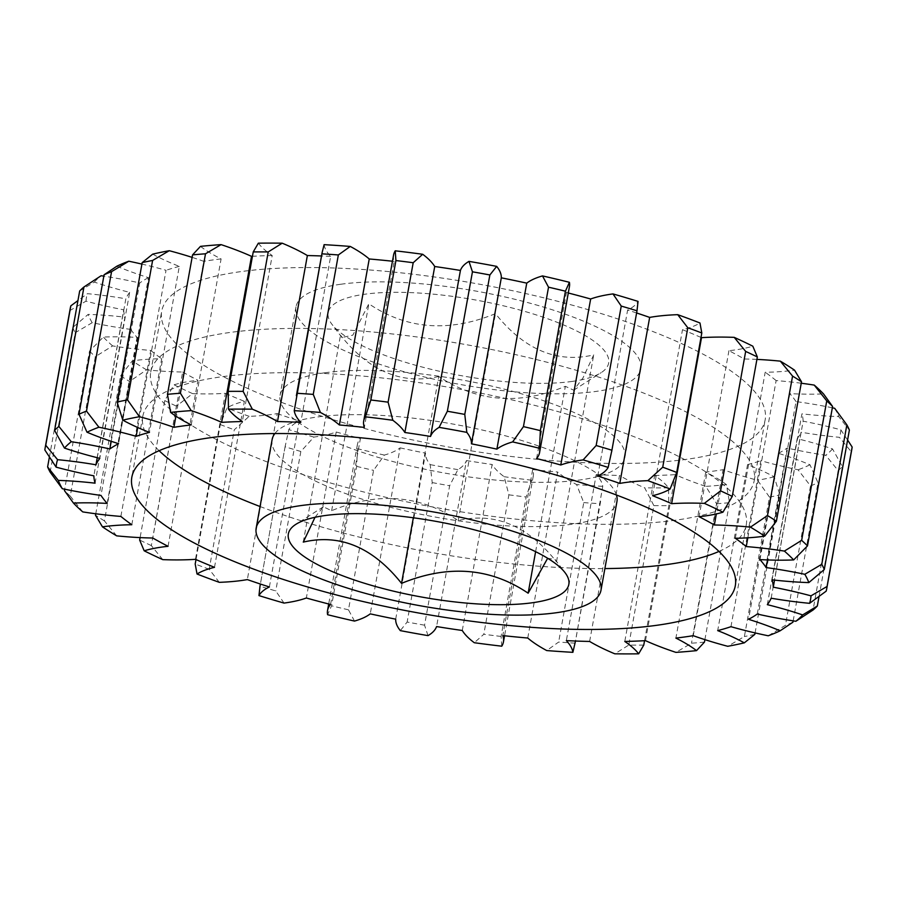<?xml version="1.0" encoding="UTF-8"?>
<svg xmlns="http://www.w3.org/2000/svg" width="897" height="897" viewBox="0 0 897 897"><rect width="100%" height="100%" fill="white"/><g stroke="black" fill="none" stroke-linecap="round" stroke-linejoin="round"><path stroke-width="0.67" stroke-dasharray="4.49 3.36" d="M315.015 517.3L323.312 506.827L331.643 510.685C377.491 491.623 419.695 494.897 458.244 520.529C494.998 511.952 527.739 525.698 556.499 561.78L555.075 559.481L547.652 558.27M438.756 376.471C402.002 385.048 369.261 371.302 340.501 335.22L341.925 337.519L352.835 335.164L368.858 303.803C406.677 329.378 448.881 332.652 495.469 313.647C524.184 349.707 556.936 363.453 593.724 354.898L582.96 377.985L573.688 390.173L565.357 386.315C519.509 405.377 477.305 402.103 438.756 376.471L413.326 517.782M572.219 381.416A142.488 38.504 10.2 0 1 433.486 369.878A142.488 38.504 10.2 0 1 331.901 324.254A142.488 38.504 10.2 0 1 364.608 294.25A142.488 38.504 10.2 0 1 540.095 316.159A142.488 38.504 10.2 0 1 601.091 372.692A142.488 38.504 10.2 0 1 572.219 381.416M718.968 551.431A306.572 82.849 -169.8 0 0 746.248 524.924A306.572 82.849 -169.8 0 0 560.378 412.261A306.572 82.849 -169.8 0 0 221.167 376.852A306.572 82.849 -169.8 0 0 142.791 416.343A306.572 82.849 -169.8 0 0 159.117 450.698M260.063 506.525A306.572 82.849 -169.8 0 0 604.892 568.575M686.788 459.275A306.572 82.849 10.2 0 1 347.576 423.877A306.572 82.849 10.2 0 1 161.707 311.214A306.572 82.849 10.2 0 1 240.082 271.724A306.572 82.849 10.2 0 1 579.294 307.122A306.572 82.849 10.2 0 1 765.163 419.785A306.572 82.849 10.2 0 1 686.788 459.275M675.833 520.148A306.572 82.849 10.2 0 1 336.622 484.739A306.572 82.849 10.2 0 1 150.752 372.076A306.572 82.849 10.2 0 1 229.127 332.585A306.572 82.849 10.2 0 1 568.339 367.994A306.572 82.849 10.2 0 1 754.209 480.657A306.572 82.849 10.2 0 1 675.833 520.148M272.105 439.608A175.184 47.339 -169.8 0 0 378.31 503.991A175.184 47.339 -169.8 0 0 572.151 524.218A175.184 47.339 -169.8 0 0 616.934 501.658M616.463 495.021A175.184 47.339 -169.8 0 0 499.674 434.283A175.184 47.339 -169.8 0 0 316.888 417.049A175.184 47.339 -169.8 0 0 274.852 433.554M340.782 284.248A175.184 47.339 10.2 0 1 534.623 304.475A175.184 47.339 10.2 0 1 640.828 368.858A175.184 47.339 10.2 0 1 596.045 391.417A175.184 47.339 10.2 0 1 402.204 371.19A175.184 47.339 10.2 0 1 295.999 306.808A175.184 47.339 10.2 0 1 340.782 284.248M324.849 372.782A175.184 47.339 10.2 0 1 518.69 393.009A175.184 47.339 10.2 0 1 624.895 457.392A175.184 47.339 10.2 0 1 580.112 479.951A175.184 47.339 10.2 0 1 386.271 459.724A175.184 47.339 10.2 0 1 280.066 395.342A175.184 47.339 10.2 0 1 324.849 372.782M704.896 639.628L729.53 502.679L726.402 484.627A149.496 40.399 -169.8 0 0 705.771 472.091A344.762 93.176 -169.8 0 0 714.606 470.959A344.762 93.176 -169.8 0 0 723.094 469.68A149.496 40.399 -169.8 0 0 757.584 480.287L769.48 497.117L744.387 636.556L727.725 646.288M705.771 472.091L675.901 638.092M735.316 538.267L765.186 372.266A149.496 40.399 -169.8 0 0 793.699 370.27A149.496 40.399 -169.8 0 0 794.54 370.147M756.9 359.394A149.496 40.399 -169.8 0 0 744.218 358.991A344.762 93.176 -169.8 0 0 728.936 350.693A149.496 40.399 -169.8 0 0 734.912 349.965A149.496 40.399 -169.8 0 0 752.818 346.197M728.936 350.693L699.066 516.694M219.283 582.332L209.192 569.236L234.274 429.798L249.153 416.331A149.496 40.399 -169.8 0 0 271.6 414.481A149.496 40.399 -169.8 0 0 277.207 413.595L247.337 579.597M269.38 586.963L299.239 420.962A149.496 40.399 -169.8 0 0 288.823 429.596L285.089 446.773A397.091 107.315 -169.8 0 0 300.843 451.483L313.883 437.086A149.496 40.399 -169.8 0 0 314.735 436.962A149.496 40.399 -169.8 0 0 336.218 432.006L306.348 598.007M284.024 603.087L275.749 590.921A397.091 107.315 10.2 0 1 259.995 586.212L259.861 586.986M300.843 451.483L275.749 590.921M303.276 542.102L340.501 335.22M331.643 510.685L368.858 303.803M535.61 551.677L565.357 386.315M556.499 561.78L593.724 354.898M458.244 520.529L495.469 313.647M704.448 642.117A397.091 107.315 10.2 0 1 691.497 643.216L675.923 652.377M645.492 640.66L675.363 474.659A149.496 40.399 -169.8 0 0 705.793 486.376L716.58 503.766L691.497 643.216M716.58 503.766A397.091 107.315 -169.8 0 0 729.53 502.679M644.551 640.716L668.848 505.639L668.512 487.822A149.496 40.399 -169.8 0 0 654.664 475.477L624.794 641.467M643.766 645.078A397.091 107.315 10.2 0 1 628.775 645.066L614.804 653.812M589.632 641.456L619.502 475.455A149.496 40.399 -169.8 0 0 644.674 487.811L653.868 505.628L628.775 645.066M653.868 505.628A397.091 107.315 -169.8 0 0 668.848 505.639M574.876 644.45L602.75 486.331A149.496 40.399 -169.8 0 0 596.213 474.625L566.343 640.626M575.089 643.16A397.091 107.315 10.2 0 1 558.652 642.05L546.733 650.56M527.761 638.025L557.631 472.024A149.496 40.399 -169.8 0 0 576.603 484.559L583.745 502.612L558.652 642.05M583.745 502.612A397.091 107.315 -169.8 0 0 600.183 503.722M501.771 646.188L501.075 636.444L526.158 497.005L531.641 480.187A149.496 40.399 -169.8 0 0 533.3 475.993A149.496 40.399 -169.8 0 0 532.661 469.591L502.791 635.592M501.075 636.444A397.091 107.315 10.2 0 1 483.808 634.269L474.3 642.723M462.28 630.49L492.139 464.5A149.496 40.399 -169.8 0 0 504.17 476.722L508.902 494.83L483.808 634.269M508.902 494.83A397.091 107.315 -169.8 0 0 526.158 497.005M428.026 635.625L424.55 625.187L449.644 485.748L457.896 469.636A149.496 40.399 -169.8 0 0 466.44 460.553L436.581 626.554M424.55 625.187A397.091 107.315 10.2 0 1 407.137 622.036L400.309 630.625M395.689 619.165L425.548 453.164A149.496 40.399 -169.8 0 0 430.179 464.624L432.219 482.597L407.137 622.036M432.219 482.597A397.091 107.315 -169.8 0 0 449.644 485.748M354.506 621.083L348.473 609.814L373.556 470.376L384.376 455.082A149.496 40.399 -169.8 0 0 400.118 447.861L370.248 613.862M348.473 609.814A397.091 107.315 10.2 0 1 331.565 605.811L327.596 614.703M330.556 604.466L360.415 438.465A149.496 40.399 -169.8 0 0 357.421 444.441A149.496 40.399 -169.8 0 0 357.466 448.702L356.647 466.373L331.565 605.811M356.647 466.373A397.091 107.315 -169.8 0 0 373.556 470.376M285.089 446.773L259.995 586.212M209.192 569.236A397.091 107.315 10.2 0 1 195.198 564.011M214.506 567.319L244.376 401.318A149.496 40.399 -169.8 0 0 226.896 408.012L220.292 424.573L196.006 559.56M220.292 424.573A397.091 107.315 -169.8 0 0 234.274 429.798M162.772 559.638L151.335 545.589L176.429 406.15L192.642 393.637A149.496 40.399 -169.8 0 0 225.36 393.335L195.49 559.336M151.335 545.589A397.091 107.315 10.2 0 1 139.652 540.039M168.064 546.307L197.934 380.306A149.496 40.399 -169.8 0 0 174.052 384.802L164.745 400.6L140.1 537.606M164.745 400.6A397.091 107.315 -169.8 0 0 176.429 406.15M116.677 535.857L104.433 520.899L129.516 381.46L146.547 369.856A149.496 40.399 -169.8 0 0 182.652 372.008L152.782 538.009M104.433 520.899A397.091 107.315 10.2 0 1 95.497 515.237M131.814 524.734L161.684 358.733A149.496 40.399 -169.8 0 0 132.33 360.852L120.59 375.798L95.766 513.768M120.59 375.798A397.091 107.315 -169.8 0 0 129.516 381.46M82.759 511.907L70.258 496.097L95.351 356.658L112.618 345.906A149.496 40.399 -169.8 0 0 150.741 350.424L120.871 516.425M70.258 496.097A397.091 107.315 10.2 0 1 64.416 490.547M107.169 503.408L137.039 337.407A149.496 40.399 -169.8 0 0 103.334 337.081L89.509 351.108L64.662 489.201M89.509 351.108A397.091 107.315 -169.8 0 0 95.351 356.658M50.142 472.147L75.225 332.709L92.189 322.707A149.496 40.399 -169.8 0 0 130.85 329.423L100.98 495.424M95.071 483.169L124.93 317.168A149.496 40.399 -169.8 0 0 88.175 314.399L72.713 327.483L49.413 456.988M72.713 327.483A397.091 107.315 -169.8 0 0 75.225 332.709M44.85 449.969L69.944 310.53L86.011 301.157A149.496 40.399 -169.8 0 0 123.73 309.813L93.86 475.814M70.235 308.467A397.091 107.315 -169.8 0 0 69.944 310.53M771.162 598.221L801.032 432.219A149.496 40.399 -169.8 0 0 839.424 437.321L851.253 451.729L826.159 591.168M851.253 451.729A397.091 107.315 -169.8 0 0 851.858 449.094M819.051 596.427L842.406 466.586L832.528 448.915A149.496 40.399 -169.8 0 0 797.198 438.655L767.327 604.656M757.281 614.041L787.151 448.04A149.496 40.399 -169.8 0 0 825.711 455.272L838.134 470.577L813.041 610.027M838.134 470.577A397.091 107.315 -169.8 0 0 842.406 466.586M793.172 620.87L818.019 482.765L810.002 464.792A149.496 40.399 -169.8 0 0 778.428 453.321L748.558 619.322M792.926 622.204A397.091 107.315 10.2 0 1 785.436 625.344L768.213 635.782M730.965 626.689L760.835 460.688A149.496 40.399 -169.8 0 0 798.083 469.781L810.518 485.905L785.436 625.344M810.518 485.905A397.091 107.315 -169.8 0 0 818.019 482.765M755.083 632.912L779.897 494.953L774.178 476.845A149.496 40.399 -169.8 0 0 747.56 464.612L717.69 630.613M754.814 634.392A397.091 107.315 10.2 0 1 744.387 636.556M769.48 497.117A397.091 107.315 -169.8 0 0 779.897 494.953M97.246 457.694L125.838 298.779A149.496 40.399 -169.8 0 0 87.435 293.678L77.949 300.573M79.676 290.976L94.342 282.084A149.496 40.399 -169.8 0 0 129.673 292.344L99.802 458.345M111.228 441.302L139.719 282.959A149.496 40.399 -169.8 0 0 103.828 276.13M116.857 266.207A149.496 40.399 -169.8 0 0 148.442 277.678L118.572 443.679M137.746 427.51L166.035 270.311A149.496 40.399 -169.8 0 0 141.917 264.088M152.692 254.154A149.496 40.399 -169.8 0 0 179.31 266.387L149.44 432.388M175.913 416.163L203.776 261.319A149.496 40.399 -169.8 0 0 192.104 257.372M200.468 246.372A149.496 40.399 -169.8 0 0 221.099 258.908L191.229 424.909M258.347 243.177A149.496 40.399 -169.8 0 0 272.206 255.533L242.336 421.523M324.12 244.668A149.496 40.399 -169.8 0 0 330.657 256.374L300.787 422.375M393.57 255.006A149.496 40.399 -169.8 0 0 394.209 261.408L364.339 427.409M536.585 458.535L566.444 292.534A149.496 40.399 -169.8 0 0 569.449 286.558M597.761 476.038L627.62 310.037A149.496 40.399 -169.8 0 0 638.047 301.403M744.218 358.991L716.333 513.936M801.234 383.232A149.496 40.399 -169.8 0 0 776.129 380.575L747.829 537.819M759.961 559.593L789.831 393.592A149.496 40.399 -169.8 0 0 823.536 393.918M832.338 407.799A149.496 40.399 -169.8 0 0 796.02 401.576L767.529 559.941M772.07 579.832L801.929 413.831A149.496 40.399 -169.8 0 0 838.695 416.6L849.381 430.078M847.587 440.012L840.859 429.842A149.496 40.399 -169.8 0 0 803.14 421.186L774.537 580.112M693.224 635.681L723.094 469.68M568.294 293.005A344.762 93.176 -169.8 0 0 566.444 292.534M636.612 312.963A344.762 93.176 -169.8 0 0 627.62 310.037M700.994 337.44A344.762 93.176 -169.8 0 0 682.494 329.681A149.496 40.399 -169.8 0 0 699.974 322.987M776.129 380.575A344.762 93.176 -169.8 0 0 765.186 372.266M796.02 401.576A344.762 93.176 -169.8 0 0 789.831 393.592M834.681 408.292A383.075 103.525 10.2 0 1 838.695 416.6M803.14 421.186A344.762 93.176 -169.8 0 0 801.929 413.831M840.859 429.842A383.075 103.525 10.2 0 1 839.424 437.321M797.198 438.655A344.762 93.176 -169.8 0 0 801.032 432.219M832.528 448.915A383.075 103.525 10.2 0 1 825.711 455.272M778.428 453.321A344.762 93.176 -169.8 0 0 787.151 448.04M810.002 464.792A383.075 103.525 10.2 0 1 798.083 469.781M747.56 464.612A344.762 93.176 -169.8 0 0 760.835 460.688M774.178 476.845A383.075 103.525 10.2 0 1 757.584 480.287M726.402 484.627A383.075 103.525 10.2 0 1 705.793 486.376M654.664 475.477A344.762 93.176 -169.8 0 0 675.363 474.659M668.512 487.822A383.075 103.525 10.2 0 1 644.674 487.811M596.213 474.625A344.762 93.176 -169.8 0 0 619.502 475.455M602.75 486.331A383.075 103.525 10.2 0 1 576.603 484.559M532.661 469.591A344.762 93.176 -169.8 0 0 557.631 472.024M531.641 480.187A383.075 103.525 10.2 0 1 504.17 476.722M466.44 460.553A344.762 93.176 -169.8 0 0 492.139 464.5M457.896 469.636A383.075 103.525 10.2 0 1 430.179 464.624M400.118 447.861A344.762 93.176 -169.8 0 0 425.548 453.164M384.376 455.082A383.075 103.525 10.2 0 1 357.466 448.702M336.218 432.006A344.762 93.176 -169.8 0 0 360.415 438.465M313.883 437.086A383.075 103.525 10.2 0 1 288.823 429.596M277.207 413.595A344.762 93.176 -169.8 0 0 299.239 420.962M249.153 416.331A383.075 103.525 10.2 0 1 226.896 408.012M225.36 393.335A344.762 93.176 -169.8 0 0 244.376 401.318M192.642 393.637A383.075 103.525 10.2 0 1 174.052 384.802M182.652 372.008A344.762 93.176 -169.8 0 0 197.934 380.306M146.547 369.856A383.075 103.525 10.2 0 1 132.33 360.852M150.741 350.424A344.762 93.176 -169.8 0 0 161.684 358.733M112.618 345.906A383.075 103.525 10.2 0 1 103.334 337.081M130.85 329.423A344.762 93.176 -169.8 0 0 137.039 337.407M92.189 322.707A383.075 103.525 10.2 0 1 88.175 314.399M123.73 309.813A344.762 93.176 -169.8 0 0 124.93 317.168M86.011 301.157A383.075 103.525 10.2 0 1 87.435 293.678M129.673 292.344A344.762 93.176 -169.8 0 0 125.838 298.779M94.342 282.084A383.075 103.525 10.2 0 1 101.148 275.727M148.442 277.678A344.762 93.176 -169.8 0 0 139.719 282.959M179.31 266.387A344.762 93.176 -169.8 0 0 166.035 270.311M221.099 258.908A344.762 93.176 -169.8 0 0 203.776 261.319M272.206 255.533A344.762 93.176 -169.8 0 0 252.449 256.284M330.657 256.374A344.762 93.176 -169.8 0 0 321.507 255.97M394.209 261.408A344.762 93.176 -169.8 0 0 392.449 261.218M652.624 495.682L682.494 329.681M555.075 559.481L565.099 572.746M341.925 337.519L331.901 324.254M142.791 416.343L131.837 477.215M150.752 372.076L161.707 311.214M640.828 368.858L624.895 457.392M600.631 501.3L575.493 641.03M533.3 475.993L504.551 635.782M357.421 444.441L328.706 603.995M285.347 445.316L260.388 584.037M295.999 306.808L280.066 395.342M754.209 480.657L765.163 419.785M746.248 524.924L735.293 585.786M573.688 390.173L601.091 372.692M323.312 506.827L295.909 524.308"/><path stroke-width="1.35" d="M324.781 515.584A142.488 38.504 10.2 0 1 463.514 527.122A142.488 38.504 10.2 0 1 565.099 572.746A142.488 38.504 10.2 0 1 532.392 602.75A142.488 38.504 10.2 0 1 356.905 580.841A142.488 38.504 10.2 0 1 295.909 524.308A142.488 38.504 10.2 0 1 324.781 515.584M547.652 558.27L528.142 593.197C490.323 567.622 448.119 564.348 401.531 583.353C372.816 547.293 340.064 533.547 303.276 542.102L315.015 517.3M210.212 437.725A306.572 82.849 -169.8 0 0 131.837 477.215A306.572 82.849 -169.8 0 0 317.706 589.878A306.572 82.849 -169.8 0 0 656.918 625.276A306.572 82.849 -169.8 0 0 735.293 585.786A306.572 82.849 -169.8 0 0 549.424 473.123A306.572 82.849 -169.8 0 0 210.212 437.725M159.117 450.698A306.572 82.849 -169.8 0 0 260.063 506.525M604.892 568.575A306.572 82.849 -169.8 0 0 667.873 564.415A306.572 82.849 -169.8 0 0 718.968 551.431M556.218 612.752A175.184 47.339 -169.8 0 0 601.001 590.192A175.184 47.339 -169.8 0 0 494.796 525.81A175.184 47.339 -169.8 0 0 300.955 505.583A175.184 47.339 -169.8 0 0 256.172 528.142A175.184 47.339 -169.8 0 0 362.377 592.525A175.184 47.339 -169.8 0 0 556.218 612.752M601.001 590.192L616.934 501.658A175.184 47.339 -169.8 0 0 616.463 495.021M774.537 580.112L773.27 587.187A149.496 40.399 10.2 0 1 810.989 595.843L827.056 586.47A397.091 107.315 10.2 0 1 826.765 588.533A397.091 107.315 10.2 0 1 826.159 591.168L809.565 603.322A149.496 40.399 10.2 0 1 771.162 598.221A344.762 93.176 10.2 0 1 767.327 604.656A149.496 40.399 10.2 0 1 802.658 614.916L817.324 606.024A397.091 107.315 10.2 0 1 813.041 610.027L795.852 621.273A149.496 40.399 10.2 0 1 757.281 614.041A344.762 93.176 10.2 0 1 748.558 619.322A149.496 40.399 10.2 0 1 780.143 630.793A383.075 103.525 -169.8 0 1 768.213 635.782A149.496 40.399 10.2 0 1 730.965 626.689A344.762 93.176 10.2 0 1 717.69 630.613A149.496 40.399 10.2 0 1 744.308 642.846A383.075 103.525 -169.8 0 1 727.725 646.288A149.496 40.399 10.2 0 1 693.224 635.681A344.762 93.176 10.2 0 1 684.736 636.96A344.762 93.176 10.2 0 1 675.901 638.092A149.496 40.399 10.2 0 1 696.532 650.628L704.448 642.117L704.896 639.628M716.333 513.936L714.348 524.992A149.496 40.399 10.2 0 1 750.453 527.144L767.484 515.54A397.091 107.315 10.2 0 1 776.41 521.202L764.67 536.148A149.496 40.399 10.2 0 1 763.829 536.271A149.496 40.399 10.2 0 1 735.316 538.267A344.762 93.176 10.2 0 1 746.259 546.576A149.496 40.399 10.2 0 1 784.382 551.094L801.649 540.342L826.742 400.903L814.241 385.093A149.496 40.399 -169.8 0 0 801.234 383.232M720.571 490.85L745.665 351.411L734.228 337.362A149.496 40.399 -169.8 0 0 701.51 337.664L671.64 503.666A149.496 40.399 10.2 0 1 704.358 503.363L720.571 490.85A397.091 107.315 10.2 0 1 732.255 496.4L722.948 512.198A149.496 40.399 10.2 0 1 705.053 515.966A149.496 40.399 10.2 0 1 699.066 516.694A344.762 93.176 10.2 0 1 714.348 524.992M259.995 586.212L258.953 595.597A149.496 40.399 10.2 0 1 269.38 586.963A344.762 93.176 10.2 0 1 247.337 579.597A149.496 40.399 10.2 0 1 241.73 580.482A149.496 40.399 10.2 0 1 219.283 582.332A383.075 103.525 -169.8 0 1 197.026 574.013A149.496 40.399 10.2 0 1 214.506 567.319A344.762 93.176 10.2 0 1 195.49 559.336A149.496 40.399 10.2 0 1 162.772 559.638A383.075 103.525 -169.8 0 1 144.182 550.803A149.496 40.399 10.2 0 1 168.064 546.307A344.762 93.176 10.2 0 1 152.782 538.009A149.496 40.399 10.2 0 1 116.677 535.857A383.075 103.525 -169.8 0 1 102.46 526.853A149.496 40.399 10.2 0 1 131.814 524.734A344.762 93.176 10.2 0 1 120.871 516.425A149.496 40.399 10.2 0 1 82.759 511.907A383.075 103.525 -169.8 0 1 73.464 503.082A149.496 40.399 10.2 0 1 107.169 503.408A344.762 93.176 10.2 0 1 100.98 495.424A149.496 40.399 10.2 0 1 62.319 488.708L50.142 472.147A397.091 107.315 10.2 0 1 47.619 466.922L58.305 480.4A149.496 40.399 10.2 0 1 95.071 483.169A344.762 93.176 10.2 0 1 93.86 475.814A149.496 40.399 10.2 0 1 56.141 467.158L44.85 449.969A397.091 107.315 10.2 0 1 45.142 447.906A397.091 107.315 10.2 0 1 45.747 445.271L57.576 459.679A149.496 40.399 10.2 0 1 95.968 464.781L97.246 457.694M696.532 650.628A383.075 103.525 -169.8 0 1 675.923 652.377A149.496 40.399 10.2 0 1 645.492 640.66A344.762 93.176 10.2 0 1 624.794 641.467A149.496 40.399 10.2 0 1 638.653 653.823A383.075 103.525 -169.8 0 1 614.804 653.812A149.496 40.399 10.2 0 1 589.632 641.456A344.762 93.176 10.2 0 1 566.343 640.626A149.496 40.399 10.2 0 1 572.88 652.332A383.075 103.525 -169.8 0 1 546.733 650.56A149.496 40.399 10.2 0 1 527.761 638.025A344.762 93.176 10.2 0 1 502.791 635.592A149.496 40.399 10.2 0 1 503.43 641.994A149.496 40.399 10.2 0 1 501.771 646.188A383.075 103.525 -169.8 0 1 474.3 642.723A149.496 40.399 10.2 0 1 462.28 630.49A344.762 93.176 10.2 0 1 436.581 626.554A149.496 40.399 10.2 0 1 428.026 635.625A383.075 103.525 -169.8 0 1 400.309 630.625A149.496 40.399 10.2 0 1 395.689 619.165A344.762 93.176 10.2 0 1 370.248 613.862A149.496 40.399 10.2 0 1 354.506 621.083A383.075 103.525 -169.8 0 1 327.596 614.703A149.496 40.399 10.2 0 1 327.551 610.442A149.496 40.399 10.2 0 1 330.556 604.466A344.762 93.176 10.2 0 1 306.348 598.007A149.496 40.399 10.2 0 1 284.865 602.963A149.496 40.399 10.2 0 1 284.024 603.087A383.075 103.525 -169.8 0 1 258.953 595.597M401.531 583.353L413.326 517.782M528.142 593.197L535.61 551.677M638.653 653.823L643.766 645.078L644.551 640.716M196.006 559.56L195.198 564.011L197.026 574.013M140.1 537.606L139.652 540.039L144.182 550.803M95.766 513.768L95.497 515.237L102.46 526.853M64.662 489.201L64.416 490.547L73.464 503.082M49.413 456.988L47.619 466.922M77.949 300.573L70.841 305.832L45.747 445.271M70.841 305.832A397.091 107.315 -169.8 0 0 70.235 308.467L45.142 447.906M95.968 464.781A344.762 93.176 10.2 0 1 99.802 458.345A149.496 40.399 10.2 0 1 64.472 448.085L54.594 430.414L79.676 290.976A397.091 107.315 -169.8 0 1 83.959 286.973L58.866 426.423L71.289 441.728A149.496 40.399 10.2 0 1 109.849 448.96L111.228 441.302M54.594 430.414A397.091 107.315 10.2 0 1 58.866 426.423M109.849 448.96A344.762 93.176 10.2 0 1 118.572 443.679A149.496 40.399 10.2 0 1 86.998 432.208L78.981 414.235L104.074 274.796L116.857 266.207A383.075 103.525 10.2 0 1 128.787 261.218L111.564 271.656L86.482 411.095L98.917 427.219A149.496 40.399 10.2 0 1 136.165 436.312L137.746 427.51M78.981 414.235A397.091 107.315 10.2 0 1 86.482 411.095M111.564 271.656A397.091 107.315 -169.8 0 0 104.074 274.796M136.165 436.312A344.762 93.176 10.2 0 1 149.44 432.388A149.496 40.399 10.2 0 1 122.822 420.155L117.103 402.047L142.186 262.608L152.692 254.154A383.075 103.525 10.2 0 1 169.275 250.712L152.613 260.444L127.52 399.883L139.416 416.713A149.496 40.399 10.2 0 1 173.906 427.32L175.913 416.163M117.103 402.047A397.091 107.315 10.2 0 1 127.52 399.883M152.613 260.444A397.091 107.315 -169.8 0 0 142.186 262.608M173.906 427.32A344.762 93.176 10.2 0 1 191.229 424.909A149.496 40.399 10.2 0 1 170.598 412.373L167.47 394.321L192.552 254.883L200.468 246.372A383.075 103.525 10.2 0 1 221.077 244.623L205.503 253.784L180.42 393.234L191.207 410.624A149.496 40.399 10.2 0 1 221.637 422.341L251.508 256.34A149.496 40.399 -169.8 0 0 221.077 244.623M167.47 394.321A397.091 107.315 10.2 0 1 180.42 393.234M205.503 253.784A397.091 107.315 -169.8 0 0 192.552 254.883M221.637 422.341A344.762 93.176 10.2 0 1 242.336 421.523A149.496 40.399 10.2 0 1 228.488 409.178L228.152 391.361L253.234 251.922L258.347 243.177A383.075 103.525 10.2 0 1 282.196 243.188L268.225 251.934L243.132 391.372L252.326 409.189A149.496 40.399 10.2 0 1 277.498 421.545L307.368 255.544A149.496 40.399 -169.8 0 0 282.196 243.188M228.152 391.361A397.091 107.315 10.2 0 1 243.132 391.372M268.225 251.934A397.091 107.315 -169.8 0 0 253.234 251.922M277.498 421.545A344.762 93.176 10.2 0 1 300.787 422.375A149.496 40.399 10.2 0 1 294.25 410.669L322.124 252.55L324.12 244.668A383.075 103.525 10.2 0 1 350.267 246.44L338.348 254.95L313.255 394.388L320.397 412.441A149.496 40.399 10.2 0 1 339.369 424.976L369.239 258.975A149.496 40.399 -169.8 0 0 350.267 246.44M296.817 393.278A397.091 107.315 10.2 0 1 313.255 394.388M338.348 254.95A397.091 107.315 -169.8 0 0 321.911 253.84M370.842 399.995L395.925 260.556L395.229 250.812A149.496 40.399 -169.8 0 0 393.57 255.006L363.7 421.007A149.496 40.399 10.2 0 1 365.359 416.813L370.842 399.995A397.091 107.315 10.2 0 1 388.098 402.17L392.83 420.278A149.496 40.399 10.2 0 1 404.861 432.5L434.72 266.51A149.496 40.399 -169.8 0 0 422.7 254.277L413.192 262.731L388.098 402.17M413.192 262.731A397.091 107.315 -169.8 0 0 395.925 260.556M447.356 411.252L472.45 271.813L468.974 261.375A149.496 40.399 -169.8 0 0 460.419 270.445L430.56 436.447A149.496 40.399 10.2 0 1 439.104 427.364L447.356 411.252A397.091 107.315 10.2 0 1 464.781 414.403L466.821 432.376A149.496 40.399 10.2 0 1 471.452 443.836L501.311 277.835A149.496 40.399 -169.8 0 0 496.691 266.375L489.863 274.964L464.781 414.403M489.863 274.964A397.091 107.315 -169.8 0 0 472.45 271.813M523.444 426.624L548.527 287.186L542.494 275.917A149.496 40.399 -169.8 0 0 526.752 283.138L496.882 449.139A149.496 40.399 10.2 0 1 512.624 441.918L523.444 426.624A397.091 107.315 10.2 0 1 540.353 430.627L539.534 448.298A149.496 40.399 10.2 0 1 539.579 452.559A149.496 40.399 10.2 0 1 536.585 458.535A344.762 93.176 10.2 0 1 560.782 464.994A149.496 40.399 10.2 0 1 583.117 459.914L596.157 445.517L621.251 306.079L612.976 293.913A149.496 40.399 -169.8 0 0 590.652 298.993L560.782 464.994M539.579 452.559L569.449 286.558A149.496 40.399 -169.8 0 0 569.404 282.297L565.435 291.189L540.353 430.627M565.435 291.189A397.091 107.315 -169.8 0 0 548.527 287.186M596.157 445.517A397.091 107.315 10.2 0 1 611.911 450.227L608.177 467.404A149.496 40.399 10.2 0 1 597.761 476.038A344.762 93.176 10.2 0 1 619.793 483.405A149.496 40.399 10.2 0 1 647.847 480.669L662.726 467.202L687.808 327.764L677.717 314.668A149.496 40.399 -169.8 0 0 649.663 317.403A344.762 93.176 -169.8 0 0 636.612 312.963M612.976 293.913A383.075 103.525 10.2 0 1 638.047 301.403L637.005 310.788L611.911 450.227M611.653 451.684L637.005 310.788A397.091 107.315 -169.8 0 0 621.251 306.079M734.228 337.362A383.075 103.525 10.2 0 1 752.818 346.197L757.348 356.961L732.255 496.4M757.348 356.961A397.091 107.315 -169.8 0 0 745.665 351.411M767.484 515.54L792.567 376.101L780.323 361.143A149.496 40.399 -169.8 0 0 756.9 359.394M780.323 361.143A383.075 103.525 10.2 0 1 794.54 370.147L801.503 381.763L776.41 521.202M801.503 381.763A397.091 107.315 -169.8 0 0 792.567 376.101M801.649 540.342A397.091 107.315 10.2 0 1 807.491 545.892L793.666 559.919A149.496 40.399 10.2 0 1 759.961 559.593A344.762 93.176 10.2 0 1 766.15 567.577A149.496 40.399 10.2 0 1 804.811 574.293L821.775 564.291L846.858 424.853L834.681 408.292A149.496 40.399 -169.8 0 0 832.338 407.799M814.241 385.093A383.075 103.525 10.2 0 1 823.536 393.918L832.584 406.453L807.491 545.892M832.584 406.453A397.091 107.315 -169.8 0 0 826.742 400.903M821.775 564.291A397.091 107.315 10.2 0 1 824.287 569.517L808.825 582.602A149.496 40.399 10.2 0 1 772.07 579.832A344.762 93.176 10.2 0 1 773.27 587.187M846.858 424.853A397.091 107.315 -169.8 0 1 849.381 430.078L824.287 569.517M827.056 586.47L852.15 447.031L847.587 440.012M826.765 588.533L851.858 449.094A397.091 107.315 -169.8 0 0 852.15 447.031M817.324 606.024L819.051 596.427M780.143 630.793L792.926 622.204L793.172 620.87M744.308 642.846L754.814 634.392L755.083 632.912M572.88 652.332L575.493 641.03M103.828 276.13A149.496 40.399 -169.8 0 0 101.148 275.727L83.959 286.973M141.917 264.088A149.496 40.399 -169.8 0 0 128.787 261.218M192.104 257.372A149.496 40.399 -169.8 0 0 169.275 250.712M339.369 424.976A344.762 93.176 10.2 0 1 364.339 427.409A149.496 40.399 10.2 0 1 363.7 421.007M747.829 537.819L746.259 546.576M767.529 559.941L766.15 567.577M539.534 448.298A383.075 103.525 -169.8 0 0 512.624 441.918M471.452 443.836A344.762 93.176 10.2 0 1 496.882 449.139M466.821 432.376A383.075 103.525 -169.8 0 0 439.104 427.364M404.861 432.5A344.762 93.176 10.2 0 1 430.56 436.447M392.83 420.278A383.075 103.525 -169.8 0 0 365.359 416.813M320.397 412.441A383.075 103.525 -169.8 0 0 294.25 410.669M252.326 409.189A383.075 103.525 -169.8 0 0 228.488 409.178M191.207 410.624A383.075 103.525 -169.8 0 0 170.598 412.373M139.416 416.713A383.075 103.525 -169.8 0 0 122.822 420.155M98.917 427.219A383.075 103.525 -169.8 0 0 86.998 432.208M71.289 441.728A383.075 103.525 -169.8 0 0 64.472 448.085M57.576 459.679A383.075 103.525 -169.8 0 0 56.141 467.158M58.305 480.4A383.075 103.525 -169.8 0 0 62.319 488.708M795.852 621.273A383.075 103.525 -169.8 0 0 802.658 614.916M809.565 603.322A383.075 103.525 -169.8 0 0 810.989 595.843M808.825 582.602A383.075 103.525 -169.8 0 0 804.811 574.293M793.666 559.919A383.075 103.525 -169.8 0 0 784.382 551.094M764.67 536.148A383.075 103.525 -169.8 0 0 750.453 527.144M722.948 512.198A383.075 103.525 -169.8 0 0 704.358 503.363M677.717 314.668A383.075 103.525 10.2 0 1 699.974 322.987L701.802 332.989L676.708 472.427L670.104 488.988A149.496 40.399 10.2 0 1 652.624 495.682A344.762 93.176 10.2 0 1 671.64 503.666M670.104 488.988A383.075 103.525 -169.8 0 0 647.847 480.669M608.177 467.404A383.075 103.525 -169.8 0 0 583.117 459.914M542.494 275.917A383.075 103.525 10.2 0 1 569.404 282.297M590.652 298.993A344.762 93.176 -169.8 0 0 568.294 293.005M252.449 256.284A344.762 93.176 -169.8 0 0 251.508 256.34M321.507 255.97A344.762 93.176 -169.8 0 0 307.368 255.544M392.449 261.218A344.762 93.176 -169.8 0 0 369.239 258.975M395.229 250.812A383.075 103.525 10.2 0 1 422.7 254.277M460.419 270.445A344.762 93.176 -169.8 0 0 434.72 266.51M468.974 261.375A383.075 103.525 10.2 0 1 496.691 266.375M526.752 283.138A344.762 93.176 -169.8 0 0 501.311 277.835M649.663 317.403L619.793 483.405M662.726 467.202A397.091 107.315 10.2 0 1 676.708 472.427M701.802 332.989A397.091 107.315 -169.8 0 0 687.808 327.764M274.852 433.554A175.184 47.339 -169.8 0 0 272.105 439.608L256.172 528.142M504.551 635.782L503.43 641.994M328.706 603.995L327.551 610.442M260.388 584.037L259.861 586.986M322.124 252.55L296.369 395.7"/></g></svg>
